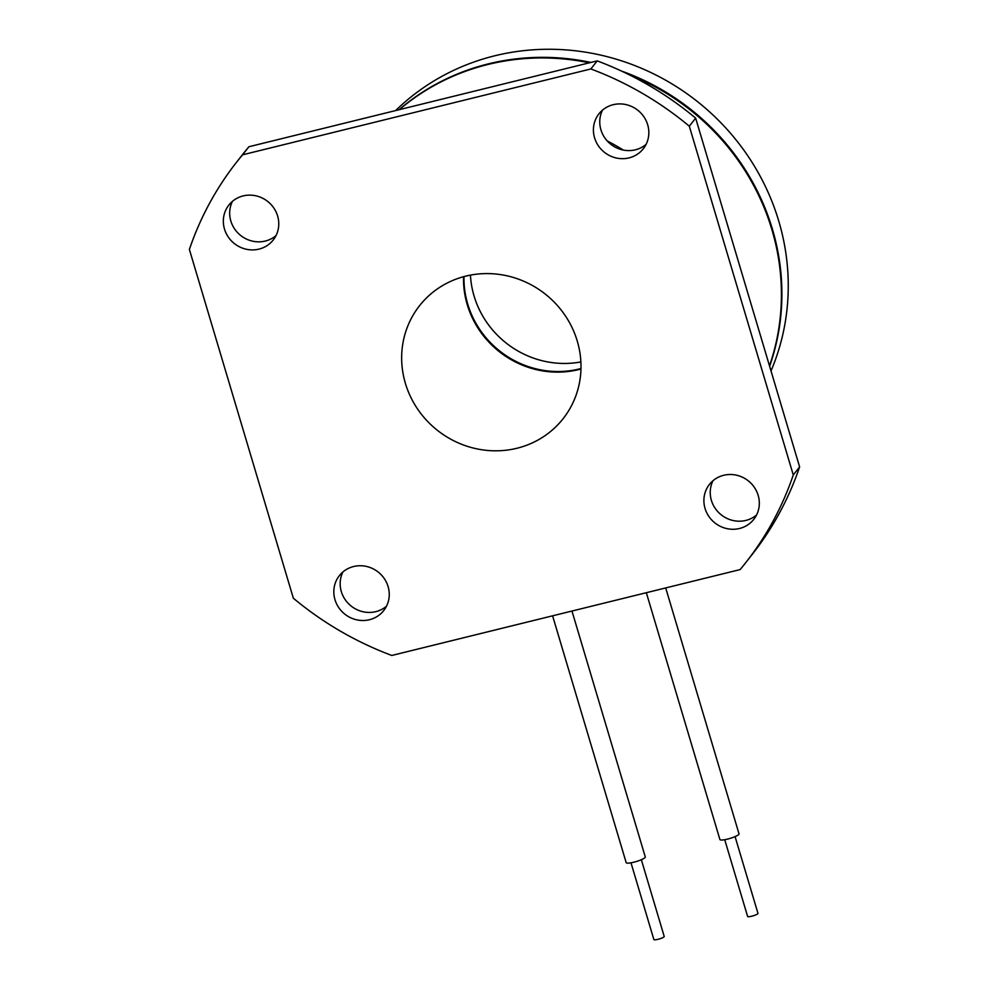 <?xml version="1.0" encoding="UTF-8"?>
<svg xmlns="http://www.w3.org/2000/svg" width="989" height="989" viewBox="0 0 989 989"><rect width="100%" height="100%" fill="white"/><g stroke="black" fill="none" stroke-linecap="round" stroke-linejoin="round"><path stroke-width="1.48" d="M641.342 859.725L664.212 936.472A5.402 0.989 163.4 0 1 658.006 939.315A5.402 0.989 163.4 0 1 653.865 939.55L630.994 862.804M552.591 615.813L626.173 862.631A9.964 1.842 -16.6 0 0 633.813 862.21A9.964 1.842 -16.6 0 0 645.273 856.931L571.963 611.041M735.074 836.607L757.957 913.354A5.402 0.989 163.4 0 1 757.5 913.972A5.402 0.989 163.4 0 1 751.838 916.185A5.402 0.989 163.4 0 1 747.61 916.444L724.727 839.698M646.336 592.708L719.905 839.525A9.964 1.842 -16.6 0 0 727.719 839.055A9.964 1.842 -16.6 0 0 738.19 834.951A9.964 1.842 -16.6 0 0 739.006 833.826L665.708 587.936M516.975 448.252A91.359 86.884 -141.8 0 0 563.149 418.656A91.359 86.884 -141.8 0 0 564.855 315.071A91.359 86.884 -141.8 0 0 465.671 276.154A91.359 86.884 -141.8 0 0 419.509 305.749A91.359 86.884 -141.8 0 0 417.803 409.335A91.359 86.884 -141.8 0 0 516.975 448.252M463.544 276.71A91.359 86.884 -141.8 0 0 578.825 369.565A91.359 86.884 -141.8 0 0 580.963 369.008M769.491 365.843A232.539 221.153 -141.8 0 0 771.89 229.596A232.539 221.153 -141.8 0 0 628.88 74.608M589.382 62.814A232.539 221.153 -141.8 0 0 399.346 109.655M623.367 150.081A232.539 221.153 -141.8 0 0 607.197 140.908M756.573 514.985A28.236 26.851 38.2 0 1 745.879 520.412A28.236 26.851 38.2 0 1 716.852 510.547A28.236 26.851 38.2 0 1 712.982 480.728M739.537 528.485A28.236 26.851 -141.8 0 0 753.803 519.336A28.236 26.851 -141.8 0 0 754.335 487.317A28.236 26.851 -141.8 0 0 723.676 475.289A28.236 26.851 -141.8 0 0 709.41 484.437A28.236 26.851 -141.8 0 0 708.878 516.456A28.236 26.851 -141.8 0 0 739.537 528.485M646.089 144.382A28.236 26.851 38.2 0 1 635.395 149.809A28.236 26.851 38.2 0 1 606.368 139.944A28.236 26.851 38.2 0 1 602.511 110.125M629.053 157.881A28.236 26.851 -141.8 0 0 643.32 148.733A28.236 26.851 -141.8 0 0 643.851 116.727A28.236 26.851 -141.8 0 0 613.192 104.698A28.236 26.851 -141.8 0 0 598.926 113.846A28.236 26.851 -141.8 0 0 598.394 145.853A28.236 26.851 -141.8 0 0 629.053 157.881M276.018 235.617A28.236 26.851 38.2 0 1 265.324 241.044A28.236 26.851 38.2 0 1 236.297 231.179A28.236 26.851 38.2 0 1 232.427 201.36M258.982 249.117A28.236 26.851 -141.8 0 0 273.248 239.968A28.236 26.851 -141.8 0 0 273.78 207.95A28.236 26.851 -141.8 0 0 243.121 195.921A28.236 26.851 -141.8 0 0 228.855 205.069A28.236 26.851 -141.8 0 0 228.323 237.088A28.236 26.851 -141.8 0 0 258.982 249.117M386.489 606.208A28.236 26.851 38.2 0 1 375.808 611.647A28.236 26.851 38.2 0 1 346.78 601.769A28.236 26.851 38.2 0 1 342.911 571.963M369.466 619.72A28.236 26.851 -141.8 0 0 383.732 610.572A28.236 26.851 -141.8 0 0 384.264 578.553A28.236 26.851 -141.8 0 0 353.605 566.524A28.236 26.851 -141.8 0 0 339.326 575.672A28.236 26.851 -141.8 0 0 338.807 607.691A28.236 26.851 -141.8 0 0 369.466 619.72M740.093 569.59L391.805 655.46A323.885 308.036 -141.8 0 1 293.35 598.221L189.381 249.438A323.885 308.036 -141.8 0 1 236.68 162.06A323.885 308.036 -141.8 0 1 242.565 154.816L590.853 68.958A323.885 308.036 -141.8 0 1 689.308 126.196L793.277 474.98A323.885 308.036 -141.8 0 1 745.978 562.345A323.885 308.036 -141.8 0 1 740.093 569.59M745.978 562.345L752.32 554.273A323.885 308.036 -141.8 0 0 799.619 466.907L793.277 474.98M689.308 126.196L695.65 118.124L799.619 466.907M695.65 118.124A323.885 308.036 -141.8 0 0 597.195 60.885L590.853 68.958M242.565 154.816L248.907 146.743L597.195 60.885M248.907 146.743A323.885 308.036 -141.8 0 0 243.022 153.987L236.68 162.06M464.002 276.586A91.359 86.884 -141.8 0 0 579.307 368.959A91.359 86.884 -141.8 0 0 580.976 368.526M470.443 275.127A91.359 86.884 -141.8 0 0 580.877 361.925M771.012 370.912A232.539 221.153 -141.8 0 0 729.35 131.933A232.539 221.153 -141.8 0 0 494.698 55.804A232.539 221.153 -141.8 0 0 395.649 110.57M769.615 366.251A232.539 221.153 -141.8 0 0 621.426 71.035M590.928 62.431A232.539 221.153 -141.8 0 0 488.356 63.877A232.539 221.153 -141.8 0 0 399.024 109.742"/></g></svg>
